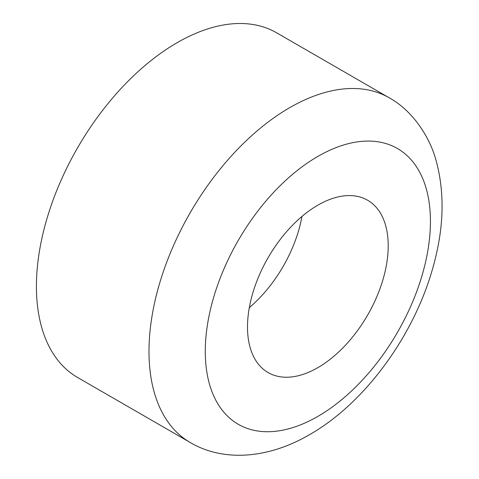 <?xml version="1.0" encoding="UTF-8"?>
<svg xmlns="http://www.w3.org/2000/svg" width="479" height="479" viewBox="0 0 479 479"><rect width="100%" height="100%" fill="white"/><g stroke="black" fill="none" stroke-linecap="round" stroke-linejoin="round"><path stroke-width="0.72" d="M389.217 97.812L276.64 32.817A199.007 114.9 120 0 0 177.14 42.673A199.007 114.9 120 0 0 47.128 218.041A199.007 114.9 120 0 0 77.634 377.506L190.211 442.5C223.579 462.235 268.515 458.666 309.614 434.615C365.261 402.953 414.545 334.887 433.22 266.504C444.009 227.932 444.931 192.492 435.98 160.172C429.831 137.263 412.808 110.709 389.217 97.812A199.007 114.9 120 0 0 289.711 107.667A199.007 114.9 120 0 0 159.705 283.035A199.007 114.9 120 0 0 190.211 442.5M317.858 367.65A99.506 57.45 120 0 0 382.859 279.964A99.506 57.45 120 0 0 367.609 200.234A99.506 57.45 120 0 0 317.858 205.162A99.506 57.45 120 0 0 252.852 292.843A99.506 57.45 120 0 0 268.108 372.578A99.506 57.45 120 0 0 317.858 367.65M249.314 307.632A99.506 57.45 120 0 0 301.968 216.43M317.858 156.411A159.208 91.92 120 0 0 205.281 351.4A159.208 91.92 120 0 0 317.858 416.395A159.208 91.92 120 0 0 430.435 221.412A159.208 91.92 120 0 0 317.858 156.411"/></g></svg>
